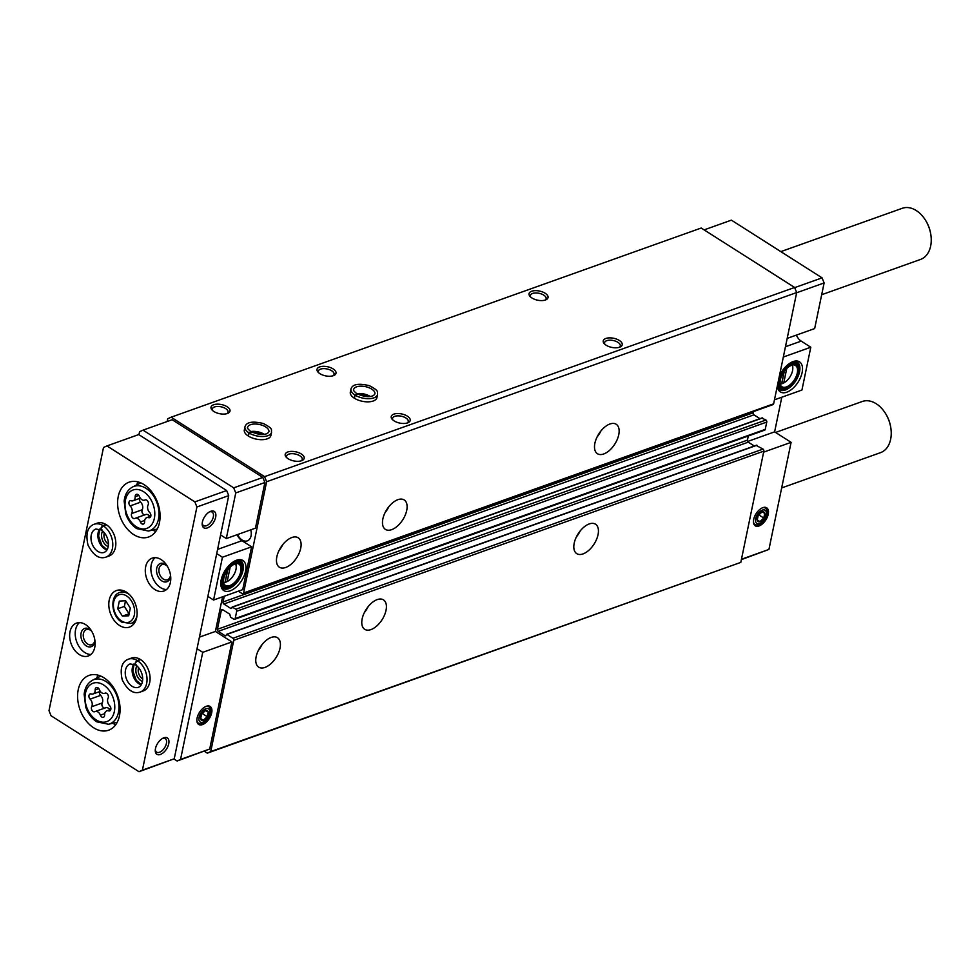 <?xml version="1.0" encoding="UTF-8"?>
<svg xmlns="http://www.w3.org/2000/svg" width="980" height="980" viewBox="0 0 980 980"><rect width="100%" height="100%" fill="white"/><g stroke="black" fill="none" stroke-linecap="round" stroke-linejoin="round"><path stroke-width="1.47" d="M780.154 383.768A11.442 6.223 122.5 0 0 781.636 383.682L783.755 382.923L786.744 368.505M783.755 382.923A11.442 6.223 122.5 0 0 792.795 368.37A11.442 6.223 122.5 0 0 792.012 365.124M223.587 582.402A11.442 6.223 122.5 0 0 225.069 582.328L227.189 581.569L230.178 567.138M227.189 581.569A11.442 6.223 122.5 0 0 236.229 567.016A11.442 6.223 122.5 0 0 235.445 563.757M796.642 292.75L824.119 282.938L814.662 328.582L787.197 338.382M777.373 385.802A17.836 9.69 122.5 0 0 777.998 388.901A17.836 9.69 122.5 0 0 798.112 382.09A17.836 9.69 122.5 0 0 795.76 360.995A17.836 9.69 122.5 0 0 779.357 376.247M783.326 357.038L810.803 347.238L801.934 390.04L774.457 399.84M796.385 335.099A10.866 7.473 -109.6 0 0 801.187 341.113L810.803 347.238M741.37 559.629L768.933 549.437L791.105 442.335L774.617 431.849L781.795 397.231M824.119 282.938L822.061 277.855L731.386 220.145L704.13 229.884M235.751 492.928L264.894 482.528L255.449 528.159L226.294 538.571L235.751 492.928L233.693 487.856L143.019 430.147L139.577 431.727L138.952 434.716M238.361 591.185L242.207 593.635A1.556 1.066 -109.6 0 0 243.003 593.758L773.061 404.581A1.556 1.066 -109.6 0 0 773.636 403.821L796.679 292.555L794.621 287.471L701.202 228.022L171.132 417.198L167.703 418.779L167.127 421.535M759.953 418.668L753.939 414.846A1.556 1.066 -109.6 0 1 753.118 412.813L753.363 411.612M748.316 435.978L747.458 440.13L217.401 629.307L221.333 610.32A1.556 1.066 -109.6 0 1 222.705 609.695L229.847 614.24L230.496 617.106L233.791 619.201A1.556 1.066 -109.6 0 0 234.6 619.323L764.657 430.147A1.556 1.066 -109.6 0 0 765.233 429.387L766.752 422.062A1.556 1.066 -109.6 0 0 765.931 420.028L761.962 418.166M747.458 440.13A1.556 1.066 -109.6 0 0 748.279 442.164L218.221 631.341L225.363 635.885L226.907 634.428L232.958 638.274A1.556 1.066 -109.6 0 1 233.779 640.308L210.737 751.562L207.307 753.155L204.379 751.293M754.306 445.986L748.279 442.164M207.307 753.155L740.807 562.385L763.849 451.119A1.556 1.066 -109.6 0 0 763.016 449.085L756.315 445.484M619.36 340.477A9.702 4.667 -168.3 0 1 620.156 346.981A9.702 4.667 -168.3 0 1 604.28 343.698A9.702 4.667 -168.3 0 1 607.024 338.137A9.702 4.667 -168.3 0 1 619.36 340.477M545.174 293.253A9.702 4.667 -168.3 0 1 545.97 299.77A9.702 4.667 -168.3 0 1 530.082 296.475A9.702 4.667 -168.3 0 1 532.826 290.925A9.702 4.667 -168.3 0 1 545.174 293.253M407.337 416.145A9.702 4.667 -168.3 0 1 408.133 422.662A9.702 4.667 -168.3 0 1 392.245 419.366A9.702 4.667 -168.3 0 1 394.989 413.817A9.702 4.667 -168.3 0 1 407.337 416.145M333.151 368.933A9.702 4.667 -168.3 0 1 333.947 375.438A9.702 4.667 -168.3 0 1 318.059 372.155A9.702 4.667 -168.3 0 1 320.803 366.594A9.702 4.667 -168.3 0 1 333.151 368.933M301.326 453.985A9.702 4.667 -168.3 0 1 302.122 460.49A9.702 4.667 -168.3 0 1 286.233 457.207A9.702 4.667 -168.3 0 1 288.978 451.645A9.702 4.667 -168.3 0 1 301.326 453.985M227.139 406.761A9.702 4.667 -168.3 0 1 227.936 413.278A9.702 4.667 -168.3 0 1 212.048 409.983A9.702 4.667 -168.3 0 1 214.792 404.434A9.702 4.667 -168.3 0 1 227.139 406.761M354.442 398.272L355.091 395.112A13.573 6.529 11.7 0 0 368.946 398.688A13.573 6.529 11.7 0 0 377.57 394.487L376.908 397.66A13.573 6.529 -168.3 0 1 362.294 401.286A13.573 6.529 -168.3 0 1 350.326 392.147L350.975 388.987A13.573 6.529 11.7 0 0 354.907 394.989L356.818 394.364M248.418 436.112L249.079 432.94A13.573 6.529 11.7 0 0 262.934 436.517A13.573 6.529 11.7 0 0 271.558 432.327L270.897 435.488A13.573 6.529 -168.3 0 1 256.282 439.126A13.573 6.529 -168.3 0 1 244.314 429.987L244.963 426.815A13.573 6.529 11.7 0 0 248.883 432.817L250.807 432.204M794.621 287.471L264.563 476.66L171.132 417.198M740.807 562.385L210.737 751.562M598.045 534.663A17.456 9.482 -57.5 0 1 588.882 550.245A17.456 9.482 -57.5 0 1 576.755 553.651A17.456 9.482 -57.5 0 1 578.127 533.831A17.456 9.482 -57.5 0 1 595.497 524.19A17.456 9.482 -57.5 0 1 598.045 534.663M386.022 610.344A17.456 9.482 -57.5 0 1 376.859 625.914A17.456 9.482 -57.5 0 1 364.719 629.319A17.456 9.482 -57.5 0 1 366.091 609.499A17.456 9.482 -57.5 0 1 383.474 599.87A17.456 9.482 -57.5 0 1 386.022 610.344M280.011 648.172A17.456 9.482 -57.5 0 1 270.848 663.754A17.456 9.482 -57.5 0 1 258.708 667.16A17.456 9.482 -57.5 0 1 260.08 647.339A17.456 9.482 -57.5 0 1 277.463 637.698A17.456 9.482 -57.5 0 1 280.011 648.172M217.401 629.307A1.556 1.066 -109.6 0 0 218.221 631.341M234.6 619.323A1.556 1.066 -109.6 0 0 235.175 618.564L236.695 611.238A1.556 1.066 -109.6 0 0 235.862 609.205L232.174 607.037L231.023 608.568L223.881 604.023A1.556 1.066 -109.6 0 1 223.06 601.99L224.249 596.22M243.003 593.758A1.556 1.066 -109.6 0 0 243.579 592.998L266.621 481.731L264.563 476.66M618.748 434.728A17.456 9.482 -57.5 0 1 609.585 450.31A17.456 9.482 -57.5 0 1 597.445 453.716A17.456 9.482 -57.5 0 1 598.817 433.895A17.456 9.482 -57.5 0 1 616.187 424.254A17.456 9.482 -57.5 0 1 618.748 434.728M406.725 510.396A17.456 9.482 -57.5 0 1 397.562 525.978A17.456 9.482 -57.5 0 1 385.422 529.384A17.456 9.482 -57.5 0 1 386.794 509.563A17.456 9.482 -57.5 0 1 404.164 499.935A17.456 9.482 -57.5 0 1 406.725 510.396M300.713 548.237A17.456 9.482 -57.5 0 1 291.538 563.819A17.456 9.482 -57.5 0 1 279.41 567.224A17.456 9.482 -57.5 0 1 280.782 547.404A17.456 9.482 -57.5 0 1 298.153 537.763A17.456 9.482 -57.5 0 1 300.713 548.237M796.679 292.555L266.621 481.731M237.675 534.504A10.082 6.946 -109.6 0 0 242.109 540.029A10.082 6.946 -109.6 0 0 247.291 540.874A10.082 6.946 -109.6 0 0 250.709 529.862M264.894 482.528L262.836 477.444L172.161 419.734L143.019 430.147M237.172 534.688A10.866 7.473 -109.6 0 0 241.974 540.703L251.591 546.816L242.721 589.629L213.567 600.029L222.436 557.228L251.591 546.816M173.877 758.949L177.123 761.019L209.708 749.026L231.893 641.925L215.404 631.439L222.57 596.82M794.682 287.63L822.061 277.855M741.456 559.249L768.933 549.437M753.669 519.412A10.67 5.794 122.5 0 0 753.816 523.994A10.67 5.794 122.5 0 0 765.846 519.915A10.67 5.794 122.5 0 0 764.449 507.297A10.67 5.794 122.5 0 0 753.669 519.412M763.628 452.148L791.105 442.335M747.679 441.466L774.617 431.849M262.836 477.444L233.693 487.856M177.123 761.019L180.553 759.427L202.738 652.337L197.029 648.699M209.708 749.026L180.553 759.427M197.103 718.046A10.67 5.794 122.5 0 0 197.25 722.628A10.67 5.794 122.5 0 0 209.279 718.561A10.67 5.794 122.5 0 0 207.882 705.931A10.67 5.794 122.5 0 0 197.103 718.046M231.893 641.925L202.738 652.337M215.404 631.439L199.418 637.135M207.858 596.391L213.567 600.029M221.186 579.878A17.836 9.69 122.5 0 0 221.431 587.547A17.836 9.69 122.5 0 0 241.533 580.736A17.836 9.69 122.5 0 0 239.194 559.641A17.836 9.69 122.5 0 0 221.186 579.878M226.294 538.571L220.586 534.933M216.715 553.59L222.436 557.228M262.175 644.423A17.456 9.482 -57.5 0 1 258.328 650.463M282.877 544.488A17.456 9.482 -57.5 0 1 279.031 550.527M368.186 606.583A17.456 9.482 -57.5 0 1 364.34 612.635M388.889 506.648A17.456 9.482 -57.5 0 1 385.042 512.699M580.221 530.915A17.456 9.482 -57.5 0 1 576.375 536.954M600.912 430.98A17.456 9.482 -57.5 0 1 597.065 437.019M212.746 410.657A8.024 3.859 -168.3 0 1 212.354 408.942A8.024 3.859 -168.3 0 1 217.487 406.467A8.024 3.859 -168.3 0 1 225.694 408.611A8.024 3.859 -168.3 0 1 228.058 412.2A8.024 3.859 -168.3 0 1 227.029 413.621M286.932 457.868A8.024 3.859 -168.3 0 1 286.552 456.166A8.024 3.859 -168.3 0 1 291.673 453.679A8.024 3.859 -168.3 0 1 299.88 455.835A8.024 3.859 -168.3 0 1 302.257 459.412A8.024 3.859 -168.3 0 1 301.228 460.833M318.757 372.817A8.024 3.859 -168.3 0 1 318.365 371.114A8.024 3.859 -168.3 0 1 323.498 368.627A8.024 3.859 -168.3 0 1 331.705 370.783A8.024 3.859 -168.3 0 1 334.07 374.36A8.024 3.859 -168.3 0 1 333.041 375.781M392.943 420.04A8.024 3.859 -168.3 0 1 392.563 418.325A8.024 3.859 -168.3 0 1 397.696 415.851A8.024 3.859 -168.3 0 1 405.892 417.995A8.024 3.859 -168.3 0 1 408.268 421.572A8.024 3.859 -168.3 0 1 407.239 422.993M530.78 297.148A8.024 3.859 -168.3 0 1 530.401 295.433A8.024 3.859 -168.3 0 1 535.533 292.959A8.024 3.859 -168.3 0 1 543.729 295.103A8.024 3.859 -168.3 0 1 546.105 298.692A8.024 3.859 -168.3 0 1 545.076 300.101M604.966 344.36A8.024 3.859 -168.3 0 1 604.587 342.657A8.024 3.859 -168.3 0 1 609.719 340.17A8.024 3.859 -168.3 0 1 617.915 342.326A8.024 3.859 -168.3 0 1 620.291 345.903A8.024 3.859 -168.3 0 1 619.262 347.324M227.593 570.127L225.069 582.328M223.661 582.88A12.605 6.848 122.5 0 0 225.902 582.181A12.605 6.848 122.5 0 0 226.061 582.096M236.229 567.016L236.217 565.962A12.605 6.848 122.5 0 0 235.911 563.623M225.902 582.181L225.388 581.275L227.728 569.931M223.844 583.627A12.605 6.848 122.5 0 0 225.339 585.366A12.605 6.848 122.5 0 0 237.883 578.408A12.605 6.848 122.5 0 0 238.875 564.088A12.605 6.848 122.5 0 0 236.67 563.476M223.808 578.396A13.193 7.166 122.5 0 0 223.991 584.068A13.193 7.166 122.5 0 0 238.863 579.033A13.193 7.166 122.5 0 0 237.123 563.427A13.193 7.166 122.5 0 0 223.808 578.396M223.146 578.641A14.161 7.693 122.5 0 0 231.219 586.959A14.161 7.693 122.5 0 0 242.807 568.743A14.161 7.693 122.5 0 0 234.073 563.574A14.161 7.693 122.5 0 0 223.146 578.641M242.807 568.4A14.933 8.11 122.5 0 0 242.807 568.045A14.933 8.11 122.5 0 0 240.284 562.238A14.933 8.11 122.5 0 0 229.908 565.142A14.933 8.11 122.5 0 0 222.068 578.482A14.933 8.11 122.5 0 0 224.249 587.437A14.933 8.11 122.5 0 0 230.582 587.265A14.933 8.11 122.5 0 0 230.913 587.106M220.868 585.207A14.933 8.11 122.5 0 0 221.505 585.685L224.249 587.437M240.284 562.238L237.54 560.487A14.933 8.11 122.5 0 0 236.829 560.119M221.86 587.547A16.489 8.955 122.5 0 0 224.763 587.718M240.762 562.581A16.489 8.955 122.5 0 0 239.377 560.021M221.1 586.493A16.489 8.955 122.5 0 0 222.864 588.392A16.489 8.955 122.5 0 0 237.111 582.267M241.056 576.069A16.489 8.955 122.5 0 0 240.566 560.572A16.489 8.955 122.5 0 0 238.103 559.788M784.159 371.481L781.636 383.682M780.227 384.234A12.605 6.848 122.5 0 0 782.469 383.535A12.605 6.848 122.5 0 0 782.628 383.462M792.795 368.37L792.783 367.316A12.605 6.848 122.5 0 0 792.477 364.989M782.469 383.535L781.954 382.641L784.294 371.298M780.411 384.981A12.605 6.848 122.5 0 0 781.905 386.72A12.605 6.848 122.5 0 0 794.449 379.762A12.605 6.848 122.5 0 0 795.442 365.454A12.605 6.848 122.5 0 0 793.236 364.829M780.374 379.762A13.193 7.166 122.5 0 0 780.558 385.434A13.193 7.166 122.5 0 0 795.429 380.387A13.193 7.166 122.5 0 0 793.69 364.781A13.193 7.166 122.5 0 0 780.374 379.762M779.713 379.995A14.161 7.693 122.5 0 0 787.785 388.325A14.161 7.693 122.5 0 0 799.386 370.109A14.161 7.693 122.5 0 0 790.639 364.928A14.161 7.693 122.5 0 0 779.713 379.995M799.374 369.766A14.933 8.11 122.5 0 0 799.374 369.411A14.933 8.11 122.5 0 0 796.85 363.592A14.933 8.11 122.5 0 0 786.475 366.508A14.933 8.11 122.5 0 0 778.635 379.836A14.933 8.11 122.5 0 0 780.815 388.791A14.933 8.11 122.5 0 0 787.148 388.619A14.933 8.11 122.5 0 0 787.479 388.46M777.434 386.561A14.933 8.11 122.5 0 0 778.071 387.051L780.815 388.791M796.85 363.592L794.106 361.841A14.933 8.11 122.5 0 0 793.396 361.485M778.426 388.901A16.489 8.955 122.5 0 0 781.33 389.072M797.328 363.935A16.489 8.955 122.5 0 0 795.944 361.387M777.667 387.847A16.489 8.955 122.5 0 0 779.431 389.758A16.489 8.955 122.5 0 0 793.678 383.633M797.622 377.435A16.489 8.955 122.5 0 0 797.132 361.938A16.489 8.955 122.5 0 0 794.67 361.142M99.384 689.663A3.087 2.119 -109.6 0 0 96.383 687.568A3.087 2.119 -109.6 0 0 95.17 689.895A5.402 3.712 -109.6 0 1 93.051 693.975A5.402 3.712 -109.6 0 1 91.189 693.963A3.087 2.119 -109.6 0 0 90.123 693.963A3.087 2.119 -109.6 0 0 88.898 696.155A3.087 2.119 -109.6 0 0 90.123 699.12A5.402 3.712 -109.6 0 1 91.691 706.727A3.087 2.119 -109.6 0 0 91.985 710.304A3.087 2.119 -109.6 0 0 94.656 711.725A3.087 2.119 -109.6 0 0 94.84 711.652A5.402 3.712 -109.6 0 1 95.146 711.517A5.402 3.712 -109.6 0 1 100.401 715.192A3.087 2.119 -109.6 0 0 103.402 717.287A3.087 2.119 -109.6 0 0 104.615 714.959A5.402 3.712 -109.6 0 1 106.734 710.867A5.402 3.712 -109.6 0 1 108.596 710.88A3.087 2.119 -109.6 0 0 109.674 710.892A3.087 2.119 -109.6 0 0 110.887 708.687A3.087 2.119 -109.6 0 0 109.674 705.735A5.402 3.712 -109.6 0 1 108.094 698.128A3.087 2.119 -109.6 0 0 107.8 694.551A3.087 2.119 -109.6 0 0 105.129 693.13A3.087 2.119 -109.6 0 0 104.946 693.203A5.402 3.712 -109.6 0 1 104.64 693.338A5.402 3.712 -109.6 0 1 99.384 689.663M139.405 496.456A3.087 2.119 -109.6 0 0 136.404 494.349A3.087 2.119 -109.6 0 0 135.191 496.689A5.402 3.712 -109.6 0 1 133.06 500.768A5.402 3.712 -109.6 0 1 131.197 500.755A3.087 2.119 -109.6 0 0 130.132 500.743A3.087 2.119 -109.6 0 0 128.919 502.948A3.087 2.119 -109.6 0 0 130.132 505.913A5.402 3.712 -109.6 0 1 131.7 513.52A3.087 2.119 -109.6 0 0 131.994 517.085A3.087 2.119 -109.6 0 0 134.677 518.506A3.087 2.119 -109.6 0 0 134.848 518.432A5.402 3.712 -109.6 0 1 135.154 518.298A5.402 3.712 -109.6 0 1 140.41 521.973A3.087 2.119 -109.6 0 0 143.411 524.067A3.087 2.119 -109.6 0 0 144.624 521.74A5.402 3.712 -109.6 0 1 146.743 517.661A5.402 3.712 -109.6 0 1 148.617 517.673A3.087 2.119 -109.6 0 0 149.683 517.673A3.087 2.119 -109.6 0 0 150.896 515.48A3.087 2.119 -109.6 0 0 149.683 512.516A5.402 3.712 -109.6 0 1 148.115 504.908A3.087 2.119 -109.6 0 0 147.809 501.331A3.087 2.119 -109.6 0 0 145.138 499.91A3.087 2.119 -109.6 0 0 144.967 499.996A5.402 3.712 -109.6 0 1 144.66 500.119A5.402 3.712 -109.6 0 1 139.405 496.456M194.861 501.883L106.943 445.925L103.5 447.505L49 710.672L51.058 715.755L138.989 771.713L142.419 770.133L196.919 506.966L194.861 501.883L226.674 490.539L138.744 434.569L106.943 445.925M142.419 770.133L174.232 758.789L138.989 771.713M160.389 754.465A9.702 5.268 -57.5 0 1 155.269 750.545A9.702 5.268 -57.5 0 1 163.219 738.062A9.702 5.268 -57.5 0 1 168.817 743.379A9.702 5.268 -57.5 0 1 160.389 754.465M207.307 527.938A9.702 5.268 -57.5 0 1 202.186 524.018A9.702 5.268 -57.5 0 1 210.124 511.548A9.702 5.268 -57.5 0 1 215.735 516.852A9.702 5.268 -57.5 0 1 207.307 527.938M174.232 758.789L228.732 495.611L196.919 506.966M228.732 495.611L226.674 490.539M119.511 625.473A19.392 13.353 -109.6 0 0 129.483 627.09A19.392 13.353 -109.6 0 0 135.534 604.329A19.392 13.353 -109.6 0 0 116.436 590.548A19.392 13.353 -109.6 0 0 108.89 606.547A19.392 13.353 -109.6 0 0 119.511 625.473M93.663 727.785A29.094 20.029 -109.6 0 0 108.609 730.21A29.094 20.029 -109.6 0 0 117.698 696.07A29.094 20.029 -109.6 0 0 89.058 675.404A29.094 20.029 -109.6 0 0 77.726 699.389A29.094 20.029 -109.6 0 0 93.663 727.785M133.672 534.578A29.094 20.029 -109.6 0 0 148.629 536.991A29.094 20.029 -109.6 0 0 157.707 502.863A29.094 20.029 -109.6 0 0 129.066 482.185A29.094 20.029 -109.6 0 0 117.747 506.182A29.094 20.029 -109.6 0 0 133.672 534.578M140.165 692.064L143.215 690.973A17.456 12.017 -109.6 0 0 148.666 670.492A17.456 12.017 -109.6 0 0 131.479 658.082L128.429 659.173C121.826 661.647 119.768 668.568 122.243 679.924C127.486 690.251 133.464 694.293 140.165 692.064A17.456 12.017 -109.6 0 0 146.963 677.768A17.456 12.017 -109.6 0 0 137.555 660.728C134.995 662.933 134.652 664.354 136.526 664.979M154.938 589.58A17.456 12.017 -109.6 0 0 163.905 591.038A17.456 12.017 -109.6 0 0 169.356 570.556A17.456 12.017 -109.6 0 0 152.169 558.147A17.456 12.017 -109.6 0 0 145.371 572.541A17.456 12.017 -109.6 0 0 154.938 589.58M79.282 654.542A17.456 12.017 -109.6 0 0 88.261 656A17.456 12.017 -109.6 0 0 93.7 635.518A17.456 12.017 -109.6 0 0 76.526 623.109A17.456 12.017 -109.6 0 0 69.727 637.502A17.456 12.017 -109.6 0 0 79.282 654.542M105.901 557.142L108.952 556.052A17.456 12.017 -109.6 0 0 114.403 535.57A17.456 12.017 -109.6 0 0 97.216 523.173L94.166 524.263C87.563 526.738 85.505 533.659 87.98 545.003C93.222 555.329 99.201 559.384 105.901 557.142A17.456 12.017 -109.6 0 0 112.712 542.859A17.456 12.017 -109.6 0 0 103.292 525.807C100.732 528.024 100.389 529.433 102.275 530.058M780.84 251.627L902.286 208.287A27.158 18.694 70.4 0 1 916.239 210.541A27.158 18.694 70.4 0 1 925.243 219.826A27.158 18.694 70.4 0 1 931 235.96A27.158 18.694 70.4 0 1 920.539 259.43L821.681 294.723M925.243 219.826L925.586 220.365A25.21 17.358 70.4 0 1 930.927 235.335L931 235.96M775.56 432.45L862.278 401.494A27.158 18.694 70.4 0 1 876.23 403.748A27.158 18.694 70.4 0 1 885.234 413.046A27.158 18.694 70.4 0 1 890.992 429.179A27.158 18.694 70.4 0 1 880.53 452.65L781.66 487.93M885.234 413.046L885.565 413.572A25.21 17.358 70.4 0 1 890.918 428.554L890.992 429.179M104.358 532.74A8.024 5.525 -109.6 0 0 108.376 544.108A8.024 5.525 -109.6 0 0 108.425 544.133M102.618 530.952A9.702 6.676 -109.6 0 0 106.93 545.958A9.702 6.676 -109.6 0 0 108.204 546.62M91.667 631.157A8.024 5.525 -109.6 0 0 86.412 629.601A8.024 5.525 -109.6 0 0 83.288 636.216A8.024 5.525 -109.6 0 0 87.673 644.044A8.024 5.525 -109.6 0 0 91.802 644.705A8.024 5.525 -109.6 0 0 94.876 640.173M91.275 630.532A9.702 6.676 -109.6 0 0 81.34 632.223A9.702 6.676 -109.6 0 0 86.228 645.894A9.702 6.676 -109.6 0 0 94.974 640.908M79.478 622.619A17.456 12.017 -109.6 0 0 75.57 637.613A17.456 12.017 -109.6 0 0 84.844 652.558A17.456 12.017 -109.6 0 0 90.858 654.493M167.311 566.195A8.024 5.525 -109.6 0 0 162.055 564.639A8.024 5.525 -109.6 0 0 158.932 571.254A8.024 5.525 -109.6 0 0 163.329 579.082A8.024 5.525 -109.6 0 0 167.445 579.744A8.024 5.525 -109.6 0 0 170.532 575.211M166.918 565.57A9.702 6.676 -109.6 0 0 156.996 567.261A9.702 6.676 -109.6 0 0 161.884 580.932A9.702 6.676 -109.6 0 0 170.63 575.946M155.134 557.657A17.456 12.017 -109.6 0 0 151.226 572.651A17.456 12.017 -109.6 0 0 160.5 587.596A17.456 12.017 -109.6 0 0 166.514 589.531M138.609 667.649A8.024 5.525 -109.6 0 0 142.627 679.018A8.024 5.525 -109.6 0 0 142.676 679.054M136.882 665.873A9.702 6.676 -109.6 0 0 141.181 680.867A9.702 6.676 -109.6 0 0 142.468 681.529M209.401 511.928A8.024 4.361 -57.5 0 1 212.146 512.087A8.024 4.361 -57.5 0 1 212.636 519.057A8.024 4.361 -57.5 0 1 206.413 525.733A8.024 4.361 -57.5 0 1 203.534 525.623A8.024 4.361 -57.5 0 1 202.223 523.198M162.484 738.455A8.024 4.361 -57.5 0 1 165.24 738.614A8.024 4.361 -57.5 0 1 165.73 745.584A8.024 4.361 -57.5 0 1 159.507 752.26A8.024 4.361 -57.5 0 1 156.629 752.15A8.024 4.361 -57.5 0 1 155.306 749.725M152.586 530.094A29.094 20.029 -109.6 0 0 155.869 531.332M138.254 481.988A29.094 20.029 -109.6 0 0 136.502 485.027M112.578 723.301A29.094 20.029 -109.6 0 0 115.848 724.539M98.245 675.208A29.094 20.029 -109.6 0 0 96.493 678.234M149.989 516.497A5.402 3.712 -109.6 0 0 145.665 514.549A5.402 3.712 -109.6 0 0 145.358 514.684M139.503 498.465A3.087 2.119 -109.6 0 0 140.642 502.152A5.402 3.712 -109.6 0 1 142.21 509.759A3.087 2.119 -109.6 0 0 142.394 513.14A3.087 2.119 -109.6 0 0 144.869 514.831M109.981 709.716A5.402 3.712 -109.6 0 0 105.656 707.768A5.402 3.712 -109.6 0 0 105.35 707.903M99.495 691.684A3.087 2.119 -109.6 0 0 100.622 695.371A5.402 3.712 -109.6 0 1 102.202 702.979A3.087 2.119 -109.6 0 0 102.386 706.36A3.087 2.119 -109.6 0 0 104.86 708.05M119.327 601.095L117.735 608.788L122.427 616.138L128.723 615.783L130.316 608.09L125.612 600.752L119.327 601.095M125.526 600.752L124.35 606.424L117.735 608.788M124.35 606.424L129.054 613.774L122.427 616.138M106.036 524.533L102.986 525.611A17.456 12.017 -109.6 0 0 94.166 524.263M106.342 524.729L103.292 525.807M102.214 530.021C100.254 529.347 100.511 527.877 102.986 525.611M140.299 659.442L137.249 660.532A17.456 12.017 -109.6 0 0 128.429 659.173M140.606 659.638L137.555 660.728M136.477 664.942C134.505 664.269 134.762 662.798 137.249 660.532M248.234 435.99L248.883 432.817M250.868 432.241L249.079 432.94M354.246 398.149L354.907 394.989M356.879 394.401L355.091 395.112M208.201 711.86A5.598 3.038 122.5 0 0 205.383 710.635A5.598 3.038 122.5 0 0 201.574 714.224A5.598 3.038 122.5 0 0 200.582 719.038A5.598 3.038 122.5 0 0 203.399 720.251A5.598 3.038 122.5 0 0 207.209 716.674A5.598 3.038 122.5 0 0 208.201 711.86L205.383 710.635L201.574 714.224L200.582 719.038L203.399 720.251L207.209 716.674L208.201 711.86L204.404 709.447M196.87 720.533A9.702 5.268 122.5 0 0 198.401 723.13A9.702 5.268 122.5 0 0 205.151 721.243A9.702 5.268 122.5 0 0 210.235 712.583A9.702 5.268 122.5 0 0 208.826 706.764A9.702 5.268 122.5 0 0 205.812 706.47M209.72 713.55A7.791 4.239 122.5 0 0 202.934 710.598A7.791 4.239 122.5 0 0 200.532 722.199A7.791 4.239 122.5 0 0 209.72 713.55M202.125 713.44L207.209 716.674M200.582 718.463L203.399 720.251M764.768 513.226A5.598 3.038 122.5 0 0 761.95 512.001A5.598 3.038 122.5 0 0 758.14 515.59A5.598 3.038 122.5 0 0 757.148 520.392A5.598 3.038 122.5 0 0 759.966 521.617A5.598 3.038 122.5 0 0 763.775 518.028A5.598 3.038 122.5 0 0 764.768 513.226L761.95 512.001L758.14 515.59L757.148 520.392L759.966 521.617L763.775 518.028L764.768 513.226L760.97 510.801M753.436 521.887A9.702 5.268 122.5 0 0 754.967 524.496A9.702 5.268 122.5 0 0 761.717 522.597A9.702 5.268 122.5 0 0 766.801 513.949A9.702 5.268 122.5 0 0 765.392 508.13A9.702 5.268 122.5 0 0 762.379 507.836M766.287 514.904A7.791 4.239 122.5 0 0 759.5 511.964A7.791 4.239 122.5 0 0 757.099 523.553A7.791 4.239 122.5 0 0 766.287 514.904M758.692 514.794L763.775 518.028M757.148 519.817L759.966 521.617M763.849 451.119L233.779 640.308M763.016 449.085L232.958 638.274M756.977 445.238L226.907 634.428M226.037 635.653L225.363 635.885M222.852 609.78L221.333 610.32M765.233 429.387L235.175 618.564M766.752 422.062L236.695 611.238M765.931 420.028L235.862 609.205M762.636 417.921L232.566 607.11M231.684 608.335L231.023 608.568M753.939 414.846L223.881 604.023M753.118 412.813L223.06 601.99M773.636 403.821L243.579 592.998M241.974 540.703L217.585 549.4M785.47 346.724L801.187 341.113M96.261 719.945A20.409 14.051 -109.6 0 0 114.219 701.631A20.409 14.051 -109.6 0 0 89.192 685.706A20.409 14.051 -109.6 0 0 96.261 719.945M136.281 526.738A20.409 14.051 -109.6 0 0 154.24 508.412A20.409 14.051 -109.6 0 0 129.201 492.487A20.409 14.051 -109.6 0 0 136.281 526.738M148.446 531.025A23.495 16.17 -109.6 0 0 157.07 503.083A23.495 16.17 -109.6 0 0 132.704 486.925C127.743 489.657 124.889 494.398 124.154 501.135L125.771 513.9C128.074 520.368 131.724 525.268 136.735 528.6L148.446 531.025L157.253 529.029M108.437 724.245A23.495 16.17 -109.6 0 0 117.061 696.302A23.495 16.17 -109.6 0 0 92.696 680.132C87.735 682.876 84.88 687.617 84.145 694.355L85.75 707.119C88.065 713.587 91.716 718.487 96.714 721.807L108.437 724.245L117.245 722.248M150.504 516.999L148.617 517.673M144.709 520.441L140.41 521.973M142.21 509.759L131.7 513.52M140.642 502.152L130.132 505.913M138.817 495.39L135.191 496.689M110.495 710.206L108.596 710.88M104.701 713.648L100.401 715.192M102.202 702.979L91.691 706.727M100.622 695.371L90.123 699.12M98.809 688.609L95.17 689.895M121.434 620.94A14.553 10.008 -109.6 0 0 134.236 607.87A14.553 10.008 -109.6 0 0 116.387 596.514A14.553 10.008 -109.6 0 0 121.434 620.94M135.13 621.982L130.891 623.501A16.489 11.344 -109.6 0 0 137.029 615.403M129.679 594.823A16.489 11.344 -109.6 0 0 119.805 592.447C109.466 595.473 111.254 616.114 121.716 622.104L130.891 623.501M99.556 529.127A12.409 8.551 -109.6 0 0 98.882 541.119A12.409 8.551 -109.6 0 0 107.004 549.964M101.308 529.984L95.869 529.016A12.409 8.551 -109.6 0 0 91.985 543.582A12.409 8.551 -109.6 0 0 104.211 552.389C110.654 549.51 109.711 535.889 101.381 530.033M133.819 664.036A12.409 8.551 -109.6 0 0 133.133 676.029A12.409 8.551 -109.6 0 0 141.255 684.885M135.559 664.893L130.12 663.926A12.409 8.551 -109.6 0 0 126.249 678.491A12.409 8.551 -109.6 0 0 138.474 687.311C144.918 684.42 143.974 670.798 135.632 664.942M264.269 434.324A10.866 5.218 11.7 0 0 250.856 431.543M250.684 431.433C258.034 434.765 263.681 435.377 267.601 433.283L268.9 431.776A10.866 5.218 11.7 0 0 259.32 424.463A10.866 5.218 11.7 0 0 247.621 427.366C246.874 427.672 247.867 429.007 250.598 431.384M370.281 396.484A10.866 5.218 11.7 0 0 356.867 393.703M356.696 393.593C364.046 396.925 369.693 397.537 373.613 395.442L374.911 393.935A10.866 5.218 11.7 0 0 365.332 386.622A10.866 5.218 11.7 0 0 353.633 389.538C352.886 389.832 353.878 391.167 356.61 393.543M756.572 445.177L226.515 634.354M762.232 417.86L232.174 607.037M242.807 568.743L242.807 568.045M231.219 586.959L230.582 587.265M799.386 370.109L799.374 369.411M787.785 388.325L787.148 388.619M132.704 486.925L140.789 482.883M92.696 680.132L100.769 676.102M145.444 499.837L144.66 500.119M150.822 516.203L146.743 517.661M145.665 514.549L135.154 518.298M140.324 498.171L133.06 500.768M105.436 693.056L104.64 693.338M110.801 709.422L106.734 710.867M105.656 707.768L95.146 711.517M100.315 691.39L93.051 693.975M124.044 590.928L119.805 592.447M99.825 529.225L98.588 536.085L101.981 545.395L107.138 549.719M134.076 664.134L132.851 670.994L136.232 680.304L141.402 684.64M263.252 434.434L251.75 432.045M271.558 432.327C270.909 429.791 273.959 429.02 263.326 423.507C252.546 420.935 246.421 422.037 244.963 426.815M369.264 396.594L357.761 394.205M377.57 394.487C376.92 391.963 379.971 391.179 369.338 385.667C358.558 383.094 352.445 384.197 350.975 388.987"/></g></svg>
